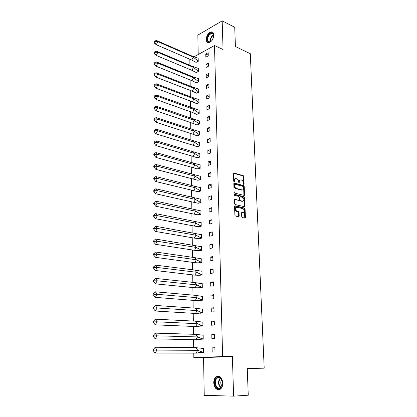 <?xml version="1.0" encoding="UTF-8"?>
<svg xmlns="http://www.w3.org/2000/svg" width="417" height="417" viewBox="0 0 417 417"><rect width="100%" height="100%" fill="white"/><g stroke="black" fill="none" stroke-linecap="round" stroke-linejoin="round"><path stroke-width="0.63" d="M243.778 184.46L244.117 184.059L243.825 176.521L243.293 175.672L233.979 173.024L233.478 173.592L233.734 181.244L234.109 181.843L234.474 181.442L234.437 180.452C234.495 179.081 235.026 178.466 236.038 178.606L236.856 178.836C237.857 179.268 238.425 180.186 238.571 181.577L238.977 183.162L239.295 181.776C239.348 180.415 239.869 179.805 240.864 179.941L241.672 180.165C242.658 180.597 243.22 181.499 243.366 182.886L243.778 184.46M243.564 184.309L243.278 176.699L242.746 175.849L233.541 173.237M213.733 382.921C213.754 380.101 214.588 378.047 216.241 376.765C219.816 375.378 222.016 377.453 222.84 382.983C222.829 385.788 222.011 387.841 220.39 389.139C216.746 390.567 214.526 388.493 213.733 382.921M206.201 39.427C206.587 35.382 208.25 32.875 211.19 31.895C212.795 31.843 213.676 32.901 213.827 35.07C213.447 39.104 211.8 41.622 208.881 42.617C207.233 42.69 206.342 41.627 206.201 39.427M233.598 396.15L232.394 356.551L203.559 357.593L204.226 395.337L233.598 396.15L248.251 395.201L247.265 368.539L264.201 368.169L250.299 53.71L235.423 46.522L234.719 27.277L222.183 20.85L197.851 35.127L198.195 54.528M241.735 216.689L242.282 217.544L244.915 218.112L245.405 217.492L245.071 208.854L244.576 208.02L235.089 205.805L234.583 206.42L234.875 215.188L235.376 216.032L238.68 216.757L239.181 216.131L239.05 212.394L238.55 211.549L236.752 211.132C235.016 209.308 235.016 208 236.757 207.218L243.101 208.693C244.815 210.486 244.821 211.779 243.121 212.576L242.089 212.347L241.594 212.962L241.735 216.689M243.293 175.672L242.741 175.849L243.293 175.672M194.301 56.686L214.5 45.505L223.059 49.524L222.183 20.85M214.5 45.505L222.621 356.577L193.827 357.635L193.769 353.136M232.394 356.551L222.621 356.577M244.049 195.474L244.534 194.88L244.211 186.43L243.684 185.581L234.318 183.063L233.817 183.647L234.104 192.232L234.63 193.087L244.289 195.448M244.638 197.585L244.967 206.128L244.482 206.733L235.047 204.512L234.49 203.647L234.364 199.925L234.87 199.321L238.722 200.259L239.217 199.654L239.134 197.215L238.618 196.365L234.552 195.349L234.542 194.332L244.127 196.741L244.638 197.585L244.081 197.741L244.409 206.279L244.967 206.128M193.691 347.637L193.587 339.709M193.514 334.278L193.41 326.438M193.337 321.069L193.233 313.323M193.16 308.017L193.061 300.36M192.988 295.116L192.889 287.548M192.816 282.361L192.717 274.881M192.649 269.757L192.55 262.361M192.482 257.294L192.383 249.986M192.315 244.977L192.221 237.747M192.154 232.795L192.06 225.649M191.992 220.755L191.898 213.686M191.83 208.844L191.737 201.854M191.674 197.064L191.58 190.157M191.518 185.419L191.424 178.585M191.361 173.899L191.273 167.139M191.21 162.505L191.122 155.817M191.059 151.235L190.97 144.621M190.908 140.091L190.824 133.544M190.762 129.061L190.673 122.588M190.616 118.152L190.533 111.746M190.47 107.357L190.387 101.023M190.329 96.676L190.246 90.406M190.188 86.11L190.105 79.908M190.048 75.654L189.964 69.514M189.907 65.307L189.824 59.23M205.758 54.017L205.826 57.171L208.239 55.862L208.166 52.698L205.758 54.017L208.224 55.133M195.959 62.352L198.299 61.247L198.075 58.224M205.977 64.296L206.045 67.481L208.479 66.209L208.406 63.014L205.977 64.296L208.458 65.38M196.126 72.522L198.476 71.453L198.252 68.393M206.201 74.685L206.269 77.906L208.714 76.665L208.641 73.439L206.201 74.685L208.693 75.732M196.298 82.795L198.659 81.758L198.429 78.667M206.425 85.183L206.498 88.435L208.953 87.236L208.881 83.968L206.425 85.183L208.933 86.194M196.464 93.173L198.846 92.173L198.607 89.045M206.655 95.79L206.728 99.079L209.198 97.917L209.125 94.617L206.655 95.79L209.172 96.77M196.642 103.666L199.034 102.702L198.789 99.538M206.889 106.512L206.957 109.833L209.443 108.712L209.37 105.376L206.889 106.512L209.417 107.456M196.975 114.248L199.144 113.268L194.093 109.53L192.529 112.46L196.819 114.42L199.222 113.335L198.972 110.14M207.119 117.349L207.192 120.706L209.694 119.622L209.615 116.254L207.119 117.349L209.662 118.256M196.991 124.98L199.409 124.084L199.154 120.852M207.358 128.306L207.431 131.699L209.944 130.651L209.866 127.248L207.358 128.306L209.913 129.171M197.168 135.806L199.602 134.946L199.342 131.678M207.593 139.377L207.671 142.807L210.199 141.806L210.121 138.361L207.593 139.377L210.163 140.206M197.35 146.748L199.795 145.929L199.529 142.619M207.838 150.568L207.911 154.04L210.455 153.081L210.377 149.599L207.838 150.568L210.418 151.361M197.533 157.808L199.993 157.027L199.717 153.68M208.083 161.885L208.156 165.393L210.715 164.475L210.637 160.957L208.083 161.885L210.674 162.64M197.715 168.984L200.191 168.249L199.91 164.861M208.328 173.326L208.401 176.876L210.981 176L210.898 172.44L208.328 173.326L210.934 174.04M197.903 180.285L200.389 179.586L200.097 176.167M208.578 184.898L208.651 188.484L211.247 187.655L211.164 184.053L208.578 184.898L211.195 185.565M198.091 191.711L200.593 191.054L200.53 187.514M208.828 196.595L208.907 200.217L211.513 199.441L211.429 195.797L208.828 196.595L211.461 197.22M198.283 203.261L200.801 202.646L200.739 199.065M209.084 208.422L209.162 212.086L211.784 211.356L211.7 207.676L209.084 208.422L211.732 209.006M198.476 214.937L201.004 214.369L200.942 210.747M209.339 220.385L209.423 224.091L212.06 223.408L211.977 219.686L209.339 220.385L212.003 220.921M198.669 226.744L201.218 226.217L201.15 222.558M209.6 232.483L209.683 236.23L212.336 235.6L212.253 231.831L209.6 232.483L212.279 232.973M198.867 238.68L201.427 238.201L201.364 234.5M209.866 244.716L209.949 248.511L212.618 247.927L212.529 244.117L209.866 244.716L212.555 245.165M199.065 250.753L201.64 250.32L201.578 246.577M210.132 257.096L210.215 260.933L212.905 260.401L212.816 256.549L210.132 257.096L212.837 257.492M199.269 262.96L201.859 262.58L201.792 258.79L201.474 258.858M210.403 269.611L210.486 273.495L213.191 273.015L213.103 269.121L210.403 269.611L213.118 269.961M199.472 275.309L202.078 274.975L202.01 271.144L201.672 271.206M210.674 282.278L210.757 286.203L213.483 285.781L213.389 281.84L210.674 282.278L213.41 282.575M199.675 287.798L202.302 287.511L202.235 283.638L201.87 283.701M210.95 295.09L211.038 299.062L213.775 298.697L213.686 294.704L210.95 295.09L213.697 295.335M199.884 300.428L202.526 300.198L202.453 296.279L202.063 296.336M211.231 308.054L211.315 312.072L214.072 311.765L213.978 307.725L211.231 308.054L213.994 308.246M200.097 313.209L202.751 313.026L202.683 309.065L202.255 309.112M211.513 321.168L211.601 325.234L214.374 324.989L214.281 320.902L211.513 321.168L214.291 321.309M200.311 326.13L202.98 326.005L202.912 321.997L202.443 322.044M211.8 334.439L211.888 338.557L214.677 338.369L214.583 334.236L211.8 334.439L214.593 334.528M200.525 339.209L203.215 339.141L203.142 335.08L202.626 335.122M212.086 347.872L212.18 352.037L214.99 351.912L214.891 347.726L212.086 347.872L214.896 347.898M200.744 352.438L203.449 352.428L203.376 348.32L202.792 348.351M203.559 357.593L193.827 357.635M235.834 211.091L236.58 211.257M238.18 211.617L238.826 211.763M235.558 188.526L235.876 188.609M239.968 180.071C239.17 180.175 238.759 180.801 238.743 181.948L239.295 181.776M239.332 182.761L238.779 182.933L238.743 181.948M235.12 178.742C234.318 178.846 233.906 179.477 233.885 180.629L234.437 180.452M234.474 181.442L233.921 181.619L233.885 180.629M243.903 195.432L243.658 186.597L243.132 185.753L233.89 183.272M243.523 187.024L243.142 186.425L234.933 184.236L234.62 185.69C234.755 187.077 235.318 187.989 236.303 188.432L242.001 189.923C242.996 190.043 243.518 189.422 243.564 188.062L243.523 187.024M234.677 184.314L234.026 184.814L234.583 184.642M242.319 189.964L241.448 190.089L235.751 188.599C234.766 188.161 234.203 187.243 234.062 185.862L234.026 184.814M244.32 206.696L244.409 206.279M234.453 199.514L238.503 200.322M234.213 194.557L243.538 196.892L244.096 196.735M242.668 201.218C244.372 200.431 244.352 199.149 242.611 197.366L240.359 196.798L239.864 197.397L239.952 199.837L240.463 200.681L242.668 201.218L242.11 201.375L242.856 201.244M240.015 196.897L239.306 197.559L239.864 197.397M242.11 201.375L239.905 200.838L239.394 199.993L239.306 197.559M244.081 197.741L243.538 196.892M243.278 212.602L241.693 212.529M236.012 207.348C234.448 208.318 234.51 209.631 236.189 211.283L236.892 211.174M238.514 216.72L238.488 212.54L237.987 211.7L236.335 211.325M244.743 218.075L244.513 209.006L244.013 208.172L234.677 205.993M191.773 60.074L156.302 44.734L154.785 43.504L154.243 42.2L156.302 44.734L157.84 41.617L156.318 40.397L191.716 55.92L198.174 58.271L198.221 61.19L196.032 62.378L191.773 60.074L193.295 57.134L198.299 61.221M154.749 42.607L155.26 41.57L157.84 41.617L193.295 57.134L191.716 55.92M156.318 40.397L154.754 41.158L154.243 42.2M155.26 41.57L154.754 41.158M208.667 34.731C211.122 32.114 212.79 32.213 213.676 35.028L212.764 39.24L212.144 40.209C208.594 45.151 205.013 39.38 208.667 34.731M213.718 35.659L213.686 35.33C213.441 33.907 212.748 33.224 211.612 33.287L209.053 35.054C206.978 38.927 207.213 41.2 209.756 41.867L211.205 41.22M213.546 37.176L212.217 40.115M212.691 32.291L211.591 32.13L208.411 34.33C206.196 38.025 206.076 40.772 208.057 42.576M216.647 377.844C218.023 376.739 219.415 376.806 220.812 378.052C222.105 379.413 222.73 381.253 222.688 383.577C222.563 385.553 221.943 387.049 220.833 388.076C216.6 392.022 212.305 381.32 216.647 377.844M222.621 382.019L220.953 378.401C219.79 377.349 218.607 377.203 217.403 377.969L217.095 378.209C213.217 381.289 216.788 390.958 220.729 387.873L220.974 387.68C222 386.731 222.574 385.339 222.688 383.515L222.688 383.577M218.518 376.186L216.34 377.093C212.394 380.189 214.588 390.317 219.144 389.713M221.808 379.538C220.327 381.774 220.431 383.948 222.12 386.059M191.924 70.332L156.26 55.445L154.738 54.163L154.191 52.896L156.26 55.445L157.808 52.328L156.276 51.062L191.862 66.136L198.351 68.44L198.403 71.39L196.198 72.548L191.924 70.332L193.452 67.398L198.476 71.422M154.702 53.324L155.218 52.281L157.808 52.328L193.452 67.398L191.862 66.136M156.276 51.062L154.707 51.859L154.191 52.896M155.218 52.281L154.707 51.859M192.07 80.7L156.224 66.272L154.691 64.948L154.144 63.718L156.224 66.272L157.777 63.16L156.239 61.841L192.013 76.457L198.534 78.714L198.586 81.696L196.371 82.821L192.07 80.7L193.608 77.765L198.659 81.727M154.655 64.155L155.171 63.118L157.777 63.16L193.608 77.765L192.013 76.457M156.239 61.841L154.66 62.675L154.144 63.718M155.171 63.118L154.66 62.675M192.221 91.172L156.182 77.223L154.644 75.847L154.092 74.653L156.182 77.223L157.746 74.111L156.198 72.74L192.159 86.887L198.716 89.097L198.768 92.11L196.543 93.2L192.221 91.172L193.769 88.242L198.846 92.141M154.603 75.112L155.124 74.075L157.746 74.111L193.769 88.242L192.159 86.887M156.198 72.74L154.613 73.616L154.092 74.653M155.124 74.075L154.613 73.616M192.373 101.758L156.14 88.295L154.592 86.866L154.04 85.714L156.14 88.295L157.715 85.183L156.156 83.765L192.31 97.427L198.899 99.585L198.956 102.634L196.715 103.687L192.373 101.758L193.926 98.829L199.029 102.66M154.556 86.189L155.077 85.151L157.715 85.183L193.926 98.829L192.31 97.427M156.156 83.765L154.561 84.677L154.04 85.714M155.077 85.151L154.561 84.677M192.529 112.46L156.099 99.491L154.545 98.005L153.988 96.895L156.099 99.491L157.683 96.384L156.12 94.909L199.164 110.213M199.086 110.187L199.217 113.294M154.504 97.39L155.035 96.353L157.683 96.384L194.093 109.53L192.466 108.081M156.12 94.909L154.514 95.858L153.988 96.895M155.035 96.353L154.514 95.858M196.845 124.944L192.685 123.27L194.254 120.346L199.409 124.042M197.34 124.876L199.331 124.016L199.352 120.93M192.685 123.27L156.062 110.813L153.936 108.206L156.062 110.813L157.652 107.706L156.078 106.179L199.279 120.904M154.457 108.717L154.983 107.68L157.652 107.706L194.254 120.346L192.623 118.845M156.078 106.179L154.462 107.169L153.936 108.206M154.983 107.68L154.462 107.169M196.866 135.739L197.715 135.629L196.866 135.739L192.842 134.201L194.421 131.277L199.602 134.9M197.715 135.629L199.524 134.873L199.545 131.756M192.842 134.201L156.021 122.264L153.883 119.643L156.021 122.264L157.616 119.158L156.036 117.578L199.467 131.73M154.405 120.169L154.936 119.137L157.616 119.158L194.421 131.277L192.779 129.729M156.036 117.578L154.41 118.605L153.883 119.643M154.936 119.137L154.41 118.605M196.887 146.654L198.091 146.497L196.887 146.654L193.003 145.246L194.588 142.327L199.795 145.877M198.091 146.497L199.717 145.851L199.738 142.697M193.003 145.246L155.979 133.847L153.826 131.209L155.979 133.847L157.584 130.745L155.994 129.103L199.66 142.677M154.353 131.756L154.889 130.719L157.584 130.745L194.588 142.327L192.935 140.727M155.994 129.103L154.363 130.172L153.826 131.209M154.889 130.719L154.363 130.172M196.913 157.694L198.471 157.496L196.913 157.694L193.16 156.417L194.76 153.498L199.993 156.974M198.471 157.496L199.915 156.948L199.936 153.758M193.16 156.417L155.932 145.559L153.774 142.906L155.932 145.559L157.553 142.458L155.953 140.764L199.858 153.737M154.3 143.474L154.843 142.442L157.553 142.458L194.76 153.498L193.097 151.845M155.953 140.764L154.311 141.874L153.774 142.906M154.843 142.442L154.311 141.874M196.939 168.859L198.862 168.614L196.939 168.859L193.326 167.702L194.932 164.788L200.191 168.187M198.862 168.614L200.113 168.166L200.134 164.939M193.326 167.702L155.89 157.407L153.717 154.743L155.89 157.407L157.517 154.311L155.906 152.554L200.056 164.918M154.248 155.327L154.79 154.295L157.517 154.311L194.932 164.788L193.259 163.083M155.906 152.554L154.259 153.711L153.717 154.743M154.79 154.295L154.259 153.711M196.965 180.154L199.253 179.863L197.981 180.295L193.488 179.117L195.104 176.203L200.389 179.524M199.253 179.863L200.311 179.503L200.332 176.24M193.488 179.117L155.849 169.391L153.659 166.711L155.849 169.391L157.485 166.3L155.864 164.486L200.254 176.219M154.196 167.321L154.743 166.289L157.485 166.3L195.104 176.203L193.42 174.447M155.864 164.486L154.207 165.685L153.659 166.711M154.743 166.289L154.207 165.685M196.996 191.58L199.649 191.247L198.169 191.716L193.655 190.658L195.276 187.749L200.593 190.986M199.649 191.247L200.514 190.97L200.535 187.671M193.655 190.658L155.802 181.515L153.602 178.825L155.802 181.515L157.449 178.429L155.822 176.553L200.457 187.65M154.144 179.451L154.691 178.424L157.449 178.429L195.276 187.749L193.587 185.935M155.822 176.553L154.149 177.793L153.602 178.825M154.691 178.424L154.149 177.793M243.961 195.26L244.471 195.245M244.888 206.53L244.372 206.571M197.022 203.136L200.056 202.756L198.362 203.267L193.822 202.323L195.453 199.42L200.796 202.573M200.056 202.756L200.718 202.558L200.739 199.222M193.822 202.323L155.76 193.78L153.545 191.075L155.76 193.78L157.412 190.699L155.776 188.76L200.66 199.201M154.087 191.726L154.639 190.699L157.412 190.699L195.453 199.42L193.754 197.549M155.776 188.76L154.097 190.048L153.545 191.075M154.639 190.699L154.097 190.048M244.398 206.457L244.925 206.441M245.045 217.768L245.378 217.763M197.059 214.833L200.462 214.406L198.555 214.937L193.994 214.119L195.636 211.221L201.004 214.291M200.462 214.406L200.926 214.275L200.947 210.898M155.734 201.114L154.04 202.448L153.487 203.475L155.713 206.196L157.381 203.115L155.734 201.114L200.864 210.882M155.713 206.196L193.994 214.119M154.035 204.142L154.587 203.115L157.381 203.115L195.636 211.221L193.921 209.292M154.587 203.115L154.04 202.448M197.09 226.66L200.879 226.191L198.747 226.744L194.166 226.05L195.818 223.152L201.213 226.139M200.879 226.191L201.156 222.709M155.687 213.613L153.988 214.995L153.43 216.016L155.666 218.753L157.345 215.678L155.687 213.613L201.072 222.694M155.666 218.753L194.166 226.05M153.977 216.71L154.535 215.683L157.345 215.678L195.818 223.152L194.093 221.166M154.535 215.683L153.988 214.995M197.132 238.633L201.302 238.117L198.945 238.68L194.338 238.112L196 235.224L201.427 238.117M201.302 238.117L201.364 234.651M198.945 238.68L199.227 238.727M155.64 226.259L153.93 227.687L153.373 228.714L155.624 231.461L157.308 228.396L155.64 226.259L201.286 234.635M155.624 231.461L194.338 238.112M153.92 229.428L154.483 228.401L157.308 228.396L196 235.224L194.265 233.176M154.483 228.401L153.93 227.687M201.421 250.153L199.149 250.747L194.515 250.315L196.183 247.427L201.421 250.153L197.168 250.742M199.149 250.747L199.462 250.799M155.593 239.056L153.873 240.536L153.31 241.558L155.577 244.32L157.272 241.261L155.593 239.056L201.578 246.728M155.577 244.32L194.515 250.315M201.5 246.713L201.64 250.236M153.868 242.298L154.431 241.276L157.272 241.261L196.183 247.427L194.442 245.321M154.431 241.276L153.873 240.536M201.463 262.319L199.347 262.955L194.692 262.653L196.371 259.775L201.463 262.319L197.215 263.002M199.347 262.955L199.701 263.002M155.546 252.009L153.248 254.558L155.531 257.336L157.235 254.281L155.546 252.009L194.619 257.602L201.797 258.941M155.531 257.336L194.692 262.653M201.713 258.926L201.859 262.486M153.805 255.319L154.373 254.302L157.235 254.281L196.371 259.775L194.619 257.602M154.373 254.302L153.816 253.541M201.5 274.636L201.995 274.871L199.55 275.298L194.869 275.137L196.563 272.265L201.5 274.636L197.262 275.408M199.55 275.298L199.957 275.35M155.499 265.118L153.19 267.719L155.478 270.513L157.199 267.464L155.499 265.118L194.796 270.028L202.016 271.29M155.478 270.513L194.869 275.137M201.932 271.279L202.078 274.881M153.748 268.501L154.321 267.485L157.199 267.464L196.563 272.265L194.796 270.028M154.321 267.485L153.758 266.703M201.547 287.104L202.214 287.407L199.759 287.787L195.052 287.761L196.751 284.894L201.547 287.104L197.309 287.959M199.759 287.787L200.233 287.834M155.452 278.389L153.128 281.037L155.432 283.847L157.157 280.808L155.452 278.389L194.979 282.59L202.235 283.784M155.432 283.847L195.052 287.761M202.151 283.774L202.297 287.412M153.691 281.85L154.264 280.834L157.157 280.808L196.751 284.894L194.979 282.59M154.264 280.834L153.701 280.026M201.588 299.724L202.438 300.084L199.967 300.417L195.234 300.532L196.949 297.675L201.588 299.724L197.361 300.667M199.967 300.417L200.541 300.464M155.405 291.822L153.06 294.522L155.385 297.347L157.12 294.313L155.405 291.822L195.161 295.304L202.459 296.419M155.385 297.347L195.234 300.532M202.375 296.414L202.521 300.094M153.628 295.356L154.207 294.345L157.12 294.313L196.949 297.675L195.161 295.304M154.207 294.345L153.638 293.511M201.635 312.495L202.667 312.912L195.422 313.454L197.142 310.602L201.635 312.495L197.418 313.527M200.181 313.193L200.895 313.235M155.353 305.416L152.997 308.173L155.333 311.014L157.079 307.986L155.353 305.416L195.344 308.163L202.683 309.2M155.333 311.014L195.422 313.454M202.599 309.195L202.751 312.917M153.571 309.033L154.149 308.022L157.079 307.986L197.142 310.602L195.344 308.163M154.149 308.022L153.576 307.162M201.682 325.427L202.897 325.891L195.609 326.527L197.34 323.681L201.682 325.427L197.476 326.547M200.395 326.115L201.338 326.157M155.306 319.182L152.935 321.992L155.286 324.848L157.042 321.83L155.306 319.182L195.531 321.179L202.912 322.132M155.286 324.848L195.609 326.527M202.829 322.132L202.98 325.891M153.508 322.878L154.092 321.872L157.042 321.83L197.34 323.681L195.531 321.179M154.092 321.872L153.519 320.986M201.734 338.521L203.126 339.016L195.802 339.756L197.543 336.92L201.734 338.521L197.543 339.73M200.608 339.188L202.01 339.219M155.254 333.126L152.867 335.987L155.233 338.859L157 335.847L155.254 333.126L195.724 334.34L203.147 335.216M155.233 338.859L195.802 339.756M203.058 335.216L203.209 339.021M153.446 336.9L154.035 335.893L157 335.847L197.543 336.92L195.724 334.34M154.035 335.893L153.456 334.981M201.786 351.776L203.36 352.302L195.99 353.142L197.747 350.311L201.786 351.776C201.468 351.578 200.077 352.011 197.611 353.069M200.827 352.417L203.449 352.428M155.202 347.236L152.799 350.16L155.181 353.048L156.964 350.045L155.202 347.236L195.912 347.663L203.376 348.456M155.181 353.048L195.99 353.142M203.293 348.456L203.449 352.302M153.383 351.098L153.977 350.098L197.747 350.311L195.912 347.663M153.977 350.098L153.393 349.154M243.564 184.231L244.117 184.059M233.598 173.149L233.979 173.024M243.278 176.699L243.825 176.521M233.947 183.183L234.318 183.063M243.116 185.747L243.669 185.581M243.658 186.597L244.211 186.43M243.981 195.047L244.534 194.88M234.062 185.862L234.62 185.69M235.829 188.625L236.382 188.453M241.448 190.089L242.001 189.923M234.521 199.42L234.87 199.321M238.164 200.415L238.722 200.259M239.394 199.993L239.952 199.837M239.942 200.848L240.5 200.692M241.777 212.43L242.089 212.347M242.558 212.727L243.121 212.576M237.935 211.685L238.498 211.534M238.488 212.54L239.05 212.394M238.618 216.277L239.181 216.131M234.75 205.899L235.089 205.805M243.971 208.156L244.529 208.005M244.513 209.006L245.071 208.854M244.842 217.638L245.405 217.492M210.439 41.679C210.022 39.954 210.444 38.171 211.7 36.331L213.561 34.762M213.645 35.091L212.003 36.534C210.84 38.218 210.418 39.886 210.736 41.533M220.838 387.789C217.992 384.782 217.768 381.555 220.171 378.099L220.374 377.938M220.65 378.136L220.525 378.24C218.216 381.519 218.409 384.63 221.099 387.565M243.132 185.753L243.684 185.581M235.751 188.599L236.303 188.432M239.905 200.838L240.463 200.681M243.57 196.902L244.127 196.741M236.189 211.283L236.752 211.132M237.987 211.7L238.55 211.549M244.013 208.172L244.576 208.02M213.686 35.33L213.676 35.028M213.259 34.09L211.612 33.287M220.953 378.401L220.812 378.052M220.259 377.87L217.403 377.969"/></g></svg>
